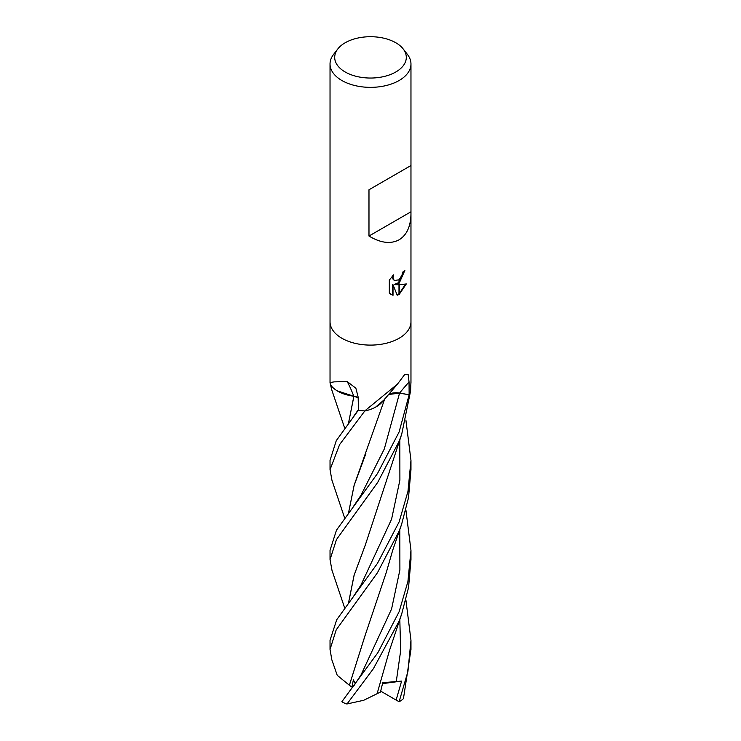 <?xml version="1.0" encoding="UTF-8"?>
<svg xmlns="http://www.w3.org/2000/svg" width="741" height="741" viewBox="0 0 741 741"><rect width="100%" height="100%" fill="white"/><g stroke="black" fill="none" stroke-linecap="round" stroke-linejoin="round"><path stroke-width="1.11" d="M330.032 321.733A40.468 23.369 180 0 0 355.013 343.324A40.468 23.369 180 0 0 399.121 338.257A40.468 23.369 180 0 0 410.968 321.733A40.468 23.369 180 0 1 399.121 338.257A40.468 23.369 180 0 1 355.013 343.324A40.468 23.369 180 0 1 330.032 321.733L330.032 63.985A40.468 23.369 180 0 1 333.552 54.445L337.822 48.934A35.8 20.665 180 0 1 345.186 42.765A35.8 20.665 180 0 1 403.178 48.934A35.8 20.665 180 0 1 395.814 71.988A35.8 20.665 180 0 1 350.197 74.396A35.8 20.665 180 0 1 337.822 48.934M358.162 397.648A11.634 6.715 0 0 0 353.8 396.203A32.196 18.59 180 0 1 330.523 384.792A590.494 230.182 126.6 0 0 330.282 384.125L330.023 382.578L334.191 381.865L347.214 381.587L355.865 388.201L358.144 397.065L358.477 410.134A40.468 23.369 180 0 0 364.72 410.949L397.463 384.116L404.827 374.344L408.161 374.668L409.041 381.948L409.143 394.768L399.584 393.054A11.634 6.715 0 0 0 388.479 394.397M403.178 48.934L407.448 54.445A40.468 23.369 180 0 1 410.968 63.985A40.468 23.369 180 0 1 399.121 80.51A40.468 23.369 180 0 1 355.013 85.576A40.468 23.369 180 0 1 330.032 63.985M399.121 239.788C390.702 244.289 380.661 243.039 368.981 236.036L368.981 189.77L410.968 165.53L410.968 213.584C410.792 226.301 406.837 235.036 399.121 239.788M395.24 284.646L398.991 284.748L398.991 294.501L397.213 295.233L393.017 284.757L393.017 295.316L389.321 293.149L389.321 280.117L393.582 274.846L393.008 277.43L393.415 279.292L394.573 280.524L398.991 279.783L398.991 283.275L394.666 284.312L398.991 282.506M398.991 279.792A6.465 3.733 120 0 0 399.242 279.57L402.039 275.013L402.474 272.308A40.468 23.369 0 0 0 404.929 270.252L399.242 283.09A10.643 6.141 -60 0 1 398.991 283.275M399.242 294.353L399.242 284.748L406.327 283.933L399.242 294.353A14.644 8.457 -60 0 1 398.991 294.501M399.242 282.293L404.317 270.808M399.242 283.09L399.242 279.57M394.295 280.339L392.841 278.949L392.554 275.893M390.776 294.353L392.434 294.983L392.434 284.414L393.017 284.757M397.037 294.77L398.991 293.834M399.242 293.668L405.568 284.118M392.434 294.983L393.017 295.316M397.463 384.116L382.764 401.381A32.196 18.59 180 0 1 365.248 410.912A590.494 432.531 69 0 1 366.008 409.94M365.248 410.912A5.474 3.159 0 0 0 364.72 410.949M410.968 381.93L410.56 391.165A40.468 23.369 180 0 1 409.143 394.768M353.8 396.203A593.865 231.498 126.6 0 0 347.214 381.587M410.94 165.549L368.981 189.77M410.94 211.806L368.981 236.036M331.922 480.14L330.032 469.692L339.6 444.591L364.822 410.959A40.468 23.369 180 0 1 358.412 410.125L336.266 440.663L330.032 460.346L330.032 469.692M405.892 599.932L410.968 640.252L407.921 671.522L399.121 701.699L396.12 700.078L401.603 681.09L382.754 682.693L380.457 692.057L377.104 693.678M410.968 640.252L410.968 649.449L403.475 698.457L402.743 699.356A40.468 23.369 180 0 1 399.121 701.755A40.468 23.369 180 0 1 399.084 701.773M399.121 431.957L377.558 473.416L336.47 530.167L330.032 550.294L330.032 559.631L336.46 539.568L377.725 482.354L399.112 441.312L401.724 434.152L410.56 391.091A40.468 23.369 180 0 1 409.125 394.805L399.121 431.957M331.987 570.301L330.032 559.631M331.912 390.331L330.43 384.551A40.468 23.369 180 0 1 330.43 384.542L330.44 384.56M399.121 611.714L377.891 652.645L341.851 701.736A40.468 23.369 180 0 0 346.047 703.848L347.038 703.95L373.418 668.66L399.121 621.078L401.705 613.937L408.56 587.437L410.968 559.631L410.968 550.294L407.911 581.565L399.121 611.714M399.121 521.914L377.493 563.317L336.71 619.745L330.032 640.252L330.032 649.449L336.192 629.878L377.465 572.719L399.121 531.112L401.576 524.443L408.513 497.683L410.968 469.692L410.968 460.337L407.976 491.366L399.121 521.914M337.229 675.31L331.829 659.796L330.032 649.449M348.585 512.744L354.124 485.42L365.859 453.622M348.548 512.8L354.142 485.244L384.746 398.917M375.659 407.096L383.653 400.27M388.367 394.536L399.556 393.11L409.125 394.805M349.446 685.295L337.22 675.31M349.335 685.295L365.415 634.537L386.339 572.284L392.73 550.155L401.576 524.443M405.901 509.993L410.968 550.294M355.384 683.767L353.364 679.877L351.947 687.092L349.372 685.295L365.248 634.935M405.892 420.045L410.968 460.337M348.539 602.803L354.078 575.275L365.406 544.755L401.724 434.152M365.656 544.126L354.161 575.081L348.585 602.748M348.594 422.861L353.865 396.25L358.162 397.722M401.705 613.937L389.488 650.441L377.095 693.706L363.701 700.291L347.038 703.95M348.548 422.916L353.929 396.222M337.127 390.803L353.837 396.268M396.12 700.078L380.689 691.14M401.603 681.09L382.532 683.628M351.947 687.092L352.883 687.064M399.584 393.054A590.179 432.299 69 0 1 409.041 381.948M353.577 506.26L360.886 495.405L384.32 448.944L399.556 393.11M353.8 685.879L361.015 674.94L391.581 608.982L399.899 569.931L399.797 529.546M360.895 585.186L391.581 519.191L399.899 480.103L399.807 439.709M396.259 681.692L400.649 650.811L399.816 619.476M330.032 382.578L330.032 321.844M394.573 280.524L393.999 280.191M410.968 321.733L410.968 213.584M410.968 165.53L410.968 63.985M410.968 382.578L410.968 321.844M344.658 518.042L331.829 479.89M360.904 585.168L353.92 595.745M344.658 607.935L331.866 569.949M353.837 416.109L358.459 409.514M344.658 428.057L331.838 390.109"/></g></svg>
